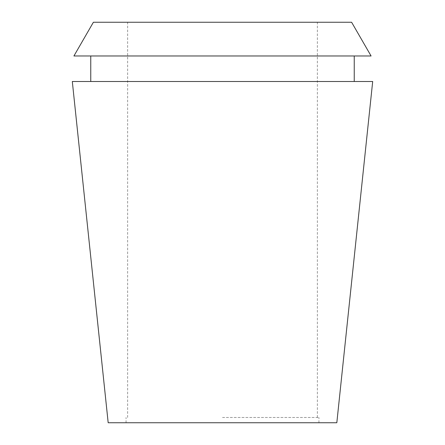 <?xml version="1.0" encoding="UTF-8"?>
<svg xmlns="http://www.w3.org/2000/svg" width="445" height="445" viewBox="0 0 445 445"><rect width="100%" height="100%" fill="white"/><g stroke="black" fill="none" stroke-linecap="round" stroke-linejoin="round"><path stroke-width="0.33" stroke-dasharray="2.23 1.67" d="M336.82 422.75L108.18 422.75M72.312 81.496L372.688 81.496M222.5 422.75L318.937 422.75L222.5 422.75M222.5 417.482L318.937 417.482L222.5 417.482M93.389 22.25L351.611 22.25M371.08 55.975L73.92 55.975M222.5 55.975L354.242 55.975L222.5 55.975M222.5 81.496L354.242 81.496L222.5 81.496M318.937 422.75L318.937 417.482M126.063 422.75L126.063 417.482M317.357 417.482L317.357 22.25M127.643 417.482L127.643 22.25"/><path stroke-width="0.67" d="M222.5 422.75L336.82 422.75L372.688 81.496L72.312 81.496L108.18 422.75L222.5 422.75M351.611 22.25L93.389 22.25L73.92 55.975L371.08 55.975L351.611 22.25M354.242 81.496L354.242 55.975M90.758 81.496L90.758 55.975"/></g></svg>
